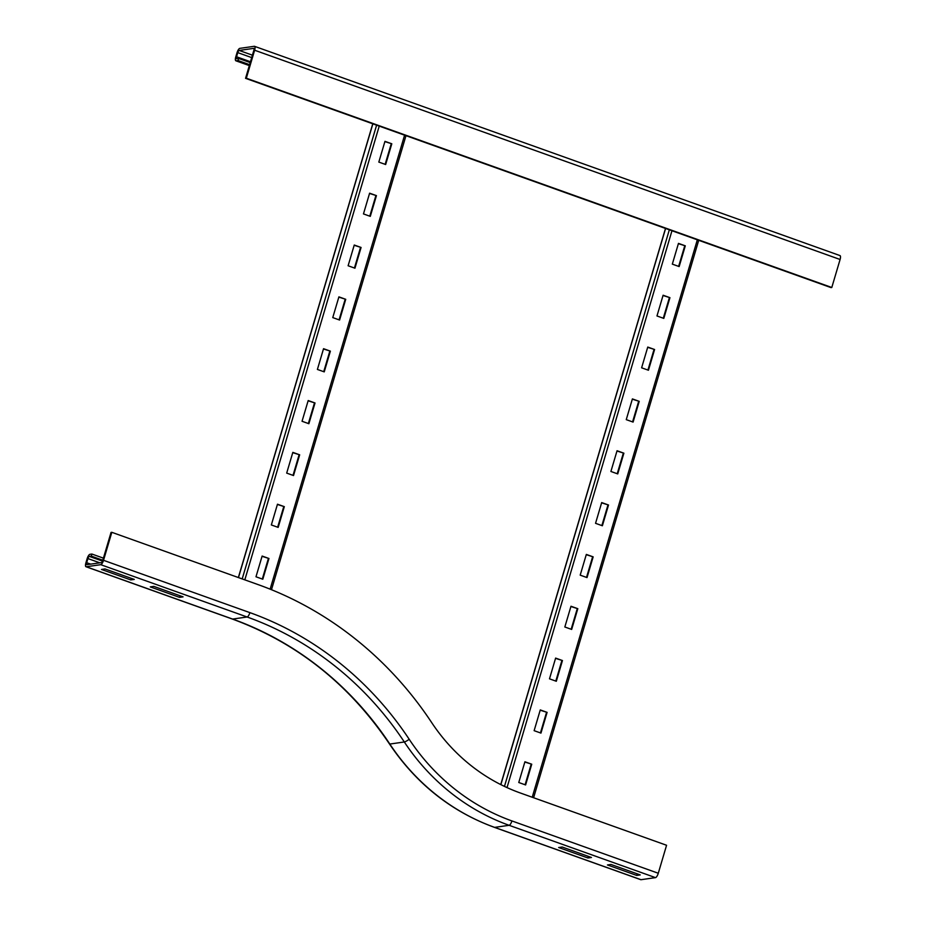 <?xml version="1.0" encoding="UTF-8"?>
<svg xmlns="http://www.w3.org/2000/svg" width="926" height="926" viewBox="0 0 926 926"><rect width="100%" height="100%" fill="white"/><g stroke="black" fill="none" stroke-linecap="round" stroke-linejoin="round"><path stroke-width="1.39" d="M587.941 857.985L558.667 847.522L562.186 847.024L591.459 857.488L587.941 857.985L588.415 856.388M636.729 875.429L607.456 864.965L610.975 864.456L640.248 874.92L636.729 875.429L637.204 873.831M103.411 558.146L91.894 554.037L89.938 554.315A4.387 1.424 -70.3 0 0 87.137 558.679L85.91 562.834A4.387 1.424 -70.3 0 0 86.002 566.735A4.387 1.424 -70.3 0 0 86.245 566.758L100.737 564.675A4.387 1.424 -70.3 0 0 103.527 560.311L111.814 532.311L258.18 584.63A362.541 338.094 -98.2 0 1 431.643 722.535A185.107 172.618 81.8 0 0 520.204 792.945L666.57 845.264L658.282 873.253A4.387 1.424 109.7 0 1 655.492 877.628L641 879.7A4.387 1.424 109.7 0 1 640.757 879.677A4.387 1.424 109.7 0 1 640.56 879.538M183.07 596.853L179.551 597.363L150.278 586.899L153.797 586.389L183.07 596.853M180.026 595.765L179.551 597.363M134.282 579.41L130.763 579.919L101.49 569.455L105.008 568.946L134.282 579.41M131.237 578.322L130.763 579.919M111.814 532.311L111.039 532.427L102.74 560.415A2.188 0.706 109.7 0 1 101.351 562.603L86.87 564.675A2.188 0.706 109.7 0 1 86.743 564.663A2.188 0.706 109.7 0 1 86.697 562.719L87.924 558.575A2.188 0.706 109.7 0 1 89.324 556.387L91.28 556.109L91.894 554.037M102.798 560.23L91.28 556.109M831.791 287.488L246.328 78.212L254.627 50.224A4.387 1.424 -70.3 0 0 254.534 46.323A4.387 1.424 -70.3 0 0 254.28 46.3L239.799 48.372A4.387 1.424 -70.3 0 0 237.01 52.747L235.783 56.891A4.387 1.424 -70.3 0 0 235.875 60.792A4.387 1.424 -70.3 0 0 236.118 60.815L238.075 60.537L238.688 58.465L236.732 58.743A2.188 0.706 109.7 0 1 236.605 58.732A2.188 0.706 109.7 0 1 236.558 56.775L237.785 52.632A2.188 0.706 109.7 0 1 239.186 50.444L253.666 48.372A2.188 0.706 109.7 0 1 253.793 48.383A2.188 0.706 109.7 0 1 253.84 50.34L245.552 78.328L831.016 287.604L831.791 287.488L840.09 259.488A4.387 1.424 -70.3 0 0 839.998 255.588A4.387 1.424 -70.3 0 0 839.755 255.576M250.217 62.586L238.688 58.465M249.592 64.658L238.075 60.537M246.328 78.212L245.552 78.328M271.341 524.949L277.476 504.207L284.317 506.649L278.17 527.392L271.341 524.949M284.317 506.649L277.406 504.473M277.661 527.207L283.726 506.742M286.69 473.105L292.836 452.374L299.665 454.816L293.519 475.547L286.69 473.105M299.665 454.816L292.755 452.64M293.021 475.374L299.075 454.897M302.05 421.272L308.196 400.541L315.025 402.984L308.879 423.714L302.05 421.272M315.025 402.984L308.115 400.808M308.37 423.529L314.435 403.065M317.398 369.439L323.544 348.697L330.374 351.139L324.239 371.87L317.398 369.439M330.374 351.139L323.463 348.963M323.73 371.696L329.795 351.22M332.758 317.595L338.904 296.864L345.734 299.306L339.587 320.037L332.758 317.595M345.734 299.306L338.823 297.13M339.078 319.852L345.143 299.387M348.118 265.762L354.253 245.02L361.082 247.462L354.947 268.204L348.118 265.762M361.082 247.462L354.172 245.286M354.438 268.019L360.503 247.543M363.467 213.918L369.613 193.187L376.442 195.629L370.296 216.36L363.467 213.918M376.442 195.629L369.532 193.453M369.787 216.175L375.852 195.71M255.981 576.782L262.127 556.051L268.957 558.494L262.81 579.225L255.981 576.782M268.957 558.494L262.046 556.318M262.301 579.039L268.366 558.575M378.827 162.085L384.961 141.342L391.802 143.785L385.656 164.527L378.827 162.085M391.802 143.785L384.892 141.609M385.147 164.342L391.212 143.877M534.128 730.672L540.275 709.929L547.104 712.372L540.958 733.103L534.128 730.672M547.104 712.372L540.194 710.196M540.448 732.929L546.514 712.453M549.488 678.827L555.623 658.097L562.452 660.539L556.318 681.27L549.488 678.827M562.452 660.539L555.542 658.363M555.808 681.085L561.874 660.62M564.837 626.995L570.983 606.252L577.812 608.695L571.666 629.437L564.837 626.995M577.812 608.695L570.902 606.518M571.157 629.252L577.222 608.787M580.197 575.15L586.332 554.419L593.161 556.862L587.026 577.592L580.197 575.15M593.161 556.862L586.262 554.686M586.517 577.407L592.582 556.943M595.545 523.317L601.692 502.575L608.521 505.017L602.375 525.76L595.545 523.317M608.521 505.017L601.611 502.841M601.877 525.574L607.931 505.11M610.905 471.473L617.052 450.742L623.881 453.184L617.735 473.915L610.905 471.473M623.881 453.184L616.971 451.008M617.225 473.742L623.291 453.265M626.254 419.64L632.4 398.909L639.229 401.352L633.095 422.082L626.254 419.64M639.229 401.352L632.319 399.175M632.585 421.897L638.639 401.433M641.614 367.807L647.76 347.065L654.589 349.507L648.443 370.238L641.614 367.807M654.589 349.507L647.679 347.331M647.934 370.064L653.999 349.588M656.974 315.963L663.109 295.232L669.938 297.674L663.803 318.405L656.974 315.963M669.938 297.674L663.028 295.498M663.294 318.22L669.359 297.755M518.768 782.505L524.915 761.774L531.744 764.216L525.609 784.947L518.768 782.505M531.744 764.216L524.834 762.04M525.1 784.762L531.154 764.297M672.322 264.13L678.469 243.388L685.298 245.83L679.152 266.572L672.322 264.13M685.298 245.83L678.388 243.654M678.642 266.387L684.708 245.911M409.199 739.284A4.387 0.718 146.5 0 1 404.315 741.981A328.591 306.425 -98.2 0 0 247.103 616.994A4.387 1.424 109.7 0 0 249.893 612.63A332.966 310.511 -98.2 0 1 409.199 739.284A214.682 200.201 81.8 0 0 511.916 820.934A4.387 1.424 109.7 0 1 509.126 825.309L494.634 827.381A4.387 1.424 109.7 0 1 494.391 827.358L640.757 879.677M655.492 877.628L509.126 825.309A219.057 204.287 81.8 0 1 404.315 741.981L389.834 744.053A219.057 204.287 81.8 0 0 494.634 827.381L641 879.7M511.916 820.934L658.282 873.253M100.737 564.675L247.103 616.994L232.623 619.066A328.591 306.425 -98.2 0 1 389.834 744.053A4.387 0.718 146.5 0 1 389.499 743.995C416.225 783.697 451.194 811.489 494.391 827.358M86.245 566.758L232.623 619.066A4.387 1.424 109.7 0 1 232.368 619.054A4.387 1.424 109.7 0 1 232.171 618.915M87.924 558.575L99.823 562.823M89.324 556.387L102.508 561.098M86.697 562.719L90.667 564.131M249.893 612.63L103.527 560.311M236.118 60.815L249.337 65.538M250.46 61.753L236.558 56.775M251.687 57.597L237.785 52.632M252.404 55.178L239.186 50.444M254.627 50.224L840.09 259.488M404.593 135.184L270.126 589.168M379.232 126.11L244.823 579.861M376.604 125.172L242.195 578.912M372.865 123.841L238.468 577.581M697.336 239.811L532.218 797.24M671.963 230.748L507.02 787.586M669.336 229.81L504.462 786.405M665.597 228.479L500.862 784.635M86.002 566.735L232.368 619.054C297.014 642.783 349.391 684.43 389.499 743.995M249.314 65.596L235.875 60.792M839.998 255.588L254.534 46.323M271.492 589.712L405.982 135.671M238.352 577.546L372.761 123.795M533.607 797.737L698.713 240.309M500.746 784.577L665.493 228.433"/></g></svg>

